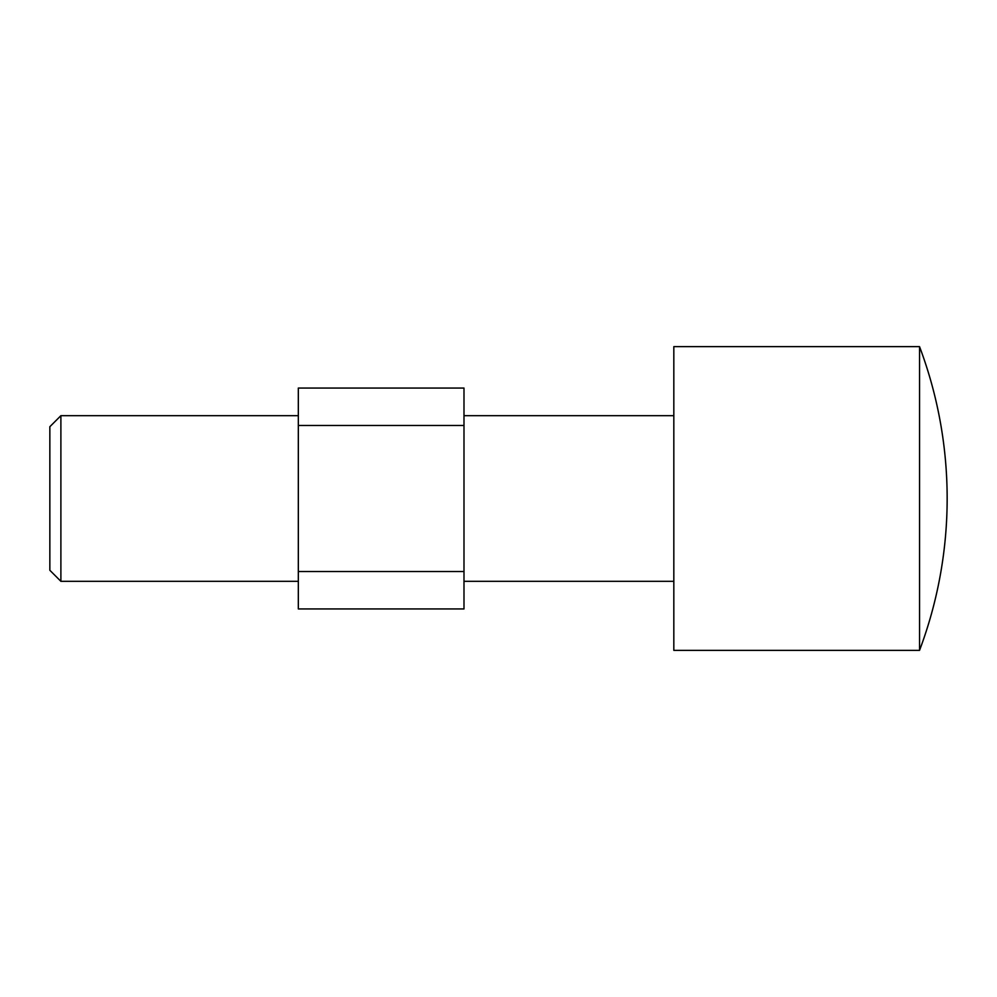 <?xml version="1.0" encoding="UTF-8"?>
<svg xmlns="http://www.w3.org/2000/svg" width="997" height="997" viewBox="0 0 997 997"><rect width="100%" height="100%" fill="white"/><g stroke="black" fill="none" stroke-linecap="round" stroke-linejoin="round"><path stroke-width="1.5" d="M673.822 650.356L919.546 650.356A431.389 431.389 0 0 0 919.546 346.644L673.822 346.644L673.822 650.356M919.546 346.644L919.546 650.356M298.327 608.943L463.991 608.943L463.991 571.543L298.327 571.543L298.327 608.943M463.991 425.457L463.991 388.057L298.327 388.057L298.327 425.457L463.991 425.457L463.991 571.543M298.327 581.326L60.892 581.326L49.85 570.284L49.85 426.716L60.892 415.674L298.327 415.674M60.892 581.326L60.892 415.674M463.991 581.326L673.822 581.326M673.822 415.674L463.991 415.674M298.327 571.543L298.327 425.457"/></g></svg>
